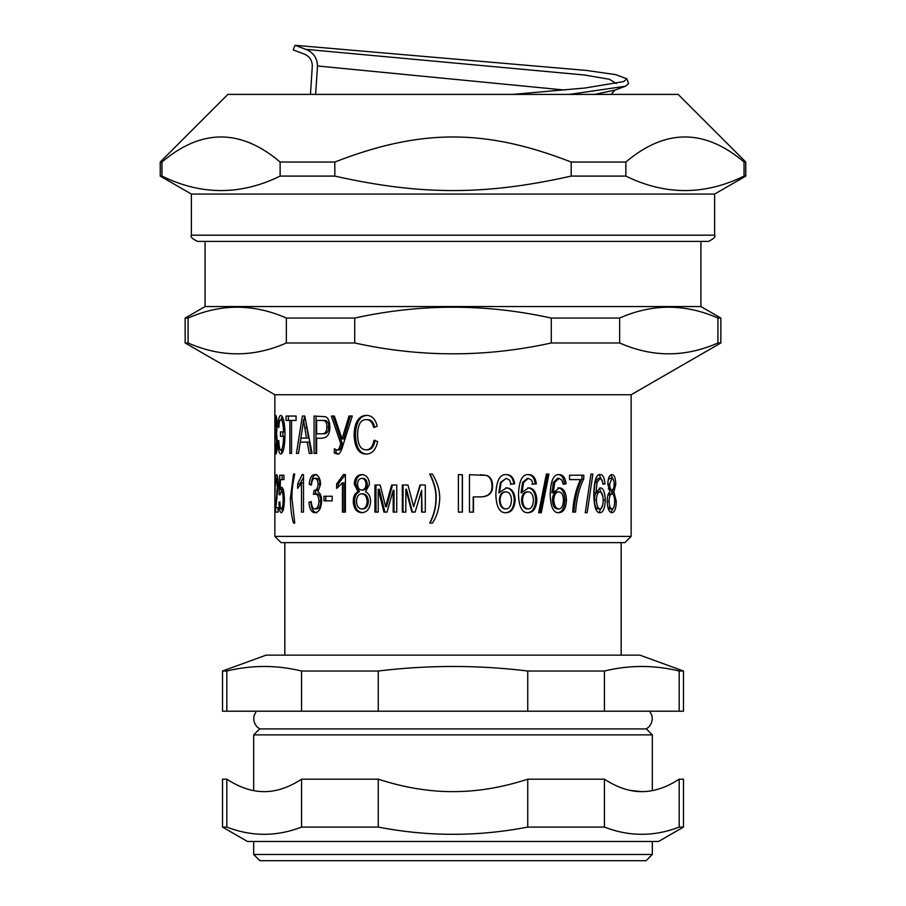 <?xml version="1.0" encoding="UTF-8"?>
<svg xmlns="http://www.w3.org/2000/svg" width="906" height="906" viewBox="0 0 906 906"><rect width="100%" height="100%" fill="white"/><g stroke="black" fill="none" stroke-linecap="round" stroke-linejoin="round"><path stroke-width="1.36" d="M274.858 474.71L274.858 536.397L281.087 542.626L624.913 542.626L631.142 536.397L631.142 394.756L720.848 342.978L720.848 318.063L717.926 318.063L717.926 342.978C685.163 357.44 652.399 357.44 619.636 342.978L619.636 318.063C652.399 303.601 685.163 303.601 717.926 318.063M205.084 241.415L205.084 306.545L700.916 306.545L700.916 241.415M589.07 486.964L585.276 512.717L590.972 474.076L592.864 474.076L587.156 512.717L585.163 512.717M546.363 474.076L548.934 474.076L541.278 512.717L538.662 512.717L546.363 474.076L547.598 474.076L540.044 512.717M528.073 491.89L527.032 491.89C523.736 492.094 521.913 494.789 521.539 499.965C521.935 505.65 523.838 508.64 527.258 508.945L528.311 508.945C531.346 508.742 533.045 505.842 533.43 500.259C533.147 494.812 531.358 492.015 528.073 491.89C524.744 492.094 522.887 494.789 522.513 499.965C522.909 505.65 524.846 508.64 528.311 508.945M527.519 474.574C531.856 474.642 534.415 477.745 535.208 483.861L531.924 484.212M527.7 487.847C532.524 488.209 535.186 492.252 535.684 499.965C535.129 508.221 532.309 512.468 527.235 512.717M528.368 478.345L527.315 478.345L522.592 482.422L521.018 492.807L528.753 487.847C533.657 488.209 536.352 492.252 536.862 499.965C536.284 508.221 533.43 512.468 528.289 512.717C522.218 513.181 518.957 507.145 518.504 494.597C518.968 480.701 522.32 474.031 528.572 474.574C532.977 474.642 535.571 477.745 536.375 483.861L533.045 484.212L531.618 480.135L528.368 478.345L523.577 482.422L521.981 492.807M535.208 483.861L536.375 483.861M505.876 491.89L505.14 491.89C501.675 492.094 499.761 494.789 499.376 499.965C499.784 505.65 501.788 508.64 505.389 508.945L506.126 508.945C509.319 508.742 511.12 505.842 511.528 500.259C511.222 494.812 509.342 492.015 505.876 491.89C502.366 492.094 500.418 494.789 500.033 499.965C500.452 505.65 502.479 508.64 506.126 508.945M505.661 474.574C510.237 474.642 512.943 477.745 513.793 483.861L510.305 484.212M505.842 487.847C510.939 488.209 513.759 492.252 514.291 499.965C513.691 508.221 510.712 512.468 505.355 512.717M506.182 478.345L500.474 482.422L498.832 492.807L506.601 487.847C511.765 488.209 514.619 492.252 515.163 499.965C514.551 508.221 511.528 512.468 506.103 512.717C499.727 513.181 496.307 507.145 495.842 494.597C496.318 480.701 499.84 474.031 506.409 474.574C511.052 474.642 513.793 477.745 514.653 483.861L511.12 484.212L509.614 480.135L506.182 478.345L501.143 482.422L499.478 492.807M513.793 483.861L514.653 483.861M473.487 496.907L473.487 512.083L469.467 512.083L469.467 474.71L486.862 475.435C490.463 476.862 492.366 480.203 492.536 485.48C492.932 492.649 489.172 496.465 481.256 496.907L473.192 496.907L473.192 512.083M480.531 474.71L486.386 475.435C489.942 476.862 491.811 480.203 491.981 485.48C492.366 492.649 488.662 496.465 480.86 496.907M430.056 523.079C434.121 514.902 436.16 506.737 436.16 498.583C436.556 491.426 434.518 483.249 430.056 474.076M439.75 498.526C439.274 508.379 436.828 516.567 432.422 523.079L429.727 523.079C433.849 514.902 435.922 506.737 435.922 498.583C436.318 491.426 434.257 483.249 429.727 474.076L432.422 474.076C437.304 482.117 439.738 490.271 439.75 498.526M376.013 512.083L376.013 485.016M384.903 512.083L379.274 489.263L378.232 489.263L378.232 512.083L374.914 512.083L374.914 485.016L380.203 485.016L385.616 506.692L391.641 485.016L396.737 485.016L396.737 512.083L393.181 512.083L393.181 490.293L387.032 512.083L383.929 512.083L378.232 489.263M394.019 512.083L394.019 490.293L393.181 490.293M385.616 506.692L386.556 506.692L392.502 485.016M338.244 487.258L338.244 483.951L345.413 474.574L345.413 512.083L343.963 512.083L343.963 482.853L342.423 482.853L336.613 488.391L336.613 483.951L343.465 474.574L345.413 474.574M338.244 483.951L336.613 483.951M345.413 512.083L342.423 512.083L342.423 482.853M316.851 512.717C313.408 512.422 311.449 508.912 310.973 502.184L311.256 502.105M311.494 484.37L311.2 484.268C311.868 477.836 313.725 474.608 316.772 474.574M314.076 490.418L316.024 490.418C318.493 490.225 319.807 488.141 319.977 484.155C319.784 480.463 318.731 478.527 316.806 478.345L314.88 478.345C312.978 478.345 311.834 480.576 311.426 485.072L309.184 484.268C309.863 477.836 311.743 474.608 314.846 474.574C318.346 475.016 320.282 478.243 320.645 484.234L317.881 491.822C320.26 492.875 321.517 495.944 321.653 501.029C321.2 508.357 318.946 512.252 314.914 512.717C311.426 512.422 309.444 508.912 308.957 502.184L311.2 501.584C311.664 506.488 312.887 508.945 314.88 508.945C317.327 508.64 318.697 506.035 318.98 501.12C318.753 496.533 317.462 494.121 315.118 493.872L313.453 494.393L314.076 490.418C316.59 490.225 317.927 488.141 318.085 484.155C317.893 480.463 316.828 478.527 314.88 478.345M315.401 494.393L315.673 490.35M314.88 508.945L316.806 508.945C319.229 508.64 320.565 506.035 320.849 501.12C320.633 496.533 319.354 494.121 317.043 493.872L315.118 493.872M310.973 502.184L308.957 502.184M311.2 484.268L309.184 484.268M294.744 523.079L293.51 523.079C291.63 516.862 290.577 508.674 290.362 498.526L293.51 474.076L294.744 474.076C292.683 483.249 291.755 491.426 291.959 498.583L294.744 523.079M275.832 485.39L275.469 485.39C275.469 478.187 275.832 474.574 276.568 474.574C277.542 475.333 278.063 478.787 278.131 484.903L275.888 507.666L278.142 507.666L278.142 512.083L277.961 507.666M277.768 478.345L276.545 478.345L275.469 485.39M278.142 512.083L275.401 512.083L277.44 484.812L276.545 478.345M275.084 492.49L275.096 479.127M274.858 492.479L274.858 479.127M374.733 427.383C373.51 422.207 371.132 419.625 367.587 419.625L366.375 419.625C360.837 419.455 357.904 424.404 357.564 434.461C357.802 444.687 360.633 449.806 366.069 449.806L367.281 449.806C371.324 449.84 373.94 446.669 375.118 440.316M367.36 454.053C359.942 454.099 355.979 447.564 355.469 434.461C356.024 421.902 360.09 415.537 367.655 415.378M366.069 449.806C370.169 449.84 372.819 446.669 374.008 440.316L377.677 441.55C375.843 449.92 371.992 454.076 366.149 454.053C358.617 454.099 354.597 447.564 354.087 434.461C354.654 421.902 358.776 415.537 366.443 415.378C371.856 415.435 375.446 419.059 377.213 426.228L373.623 427.383C372.389 422.207 369.965 419.625 366.375 419.625M288.414 420.463L288.414 416.047M291.539 453.419L289.863 453.419L289.863 420.463L286.07 420.463L286.07 416.047L296.081 416.047L296.081 420.463L291.539 420.463L291.539 453.419M291.539 420.463L289.863 420.463M275.231 442.83L275.843 449.806L276.704 442.909L275.617 431.89C276.137 432.355 276.443 430.327 276.534 425.797L275.843 419.705L275.039 427.27C274.994 419.342 275.265 415.378 275.843 415.378C276.602 416.058 277.032 419.455 277.134 425.571L276.534 433.68L277.372 442.74C277.225 449.738 276.715 453.51 275.843 454.053L275.016 442.83M276.874 419.705L275.843 419.705M276.806 431.89L275.617 431.89M277.043 436.182L275.809 436.182M277.01 449.806L275.843 449.806M282.876 436.33L282.876 431.913M278.833 441.641L277.995 441.641L278.765 440.407C279.082 447.258 279.784 450.429 280.894 449.897L283.521 449.863M282.128 453.272L281.109 449.897M281.098 419.705L282.106 416.216M283.521 419.772L280.826 419.705C279.739 419.705 279.082 422.321 278.867 427.53L278.074 426.262C278.335 419.172 279.252 415.548 280.826 415.378C283.374 416.443 284.767 422.751 285.005 434.314C284.846 446.398 283.465 452.977 280.871 454.053C279.173 454.053 278.21 449.92 277.995 441.641M284.982 436.33L280.464 436.33L280.464 431.913L283.601 431.913C283.227 423.77 282.31 419.705 280.826 419.705M280.894 449.897C282.468 449.489 283.374 444.971 283.601 436.33M278.935 426.262L278.074 426.262M284.971 431.913L283.601 431.913M302.615 427.1L300.815 438.062L306.488 438.062L303.521 419.965L302.615 427.1M305.843 421.754L308.538 438.062L306.488 438.062M305.503 419.965L303.521 419.965M311.302 453.419L309.252 442.105L300.203 442.105L298.527 453.419L296.432 453.419L302.389 416.047L304.767 416.047L312.083 453.419L311.302 453.419M303.838 419.965L304.767 416.047M300.328 442.105L300.951 438.062M312.083 453.419L309.286 453.419L307.213 442.105M316.624 420.463L316.624 433.815L321.868 433.815C325.254 433.815 326.919 431.55 326.873 427.009C327.009 422.423 325.322 420.237 321.834 420.463L316.624 420.463M318.538 433.815L321.868 433.815M323.702 433.815C327.043 433.815 328.685 431.55 328.64 427.009C328.765 422.423 327.111 420.237 323.669 420.463L321.834 420.463M323.669 420.463L318.538 420.463M316.624 453.419L314.065 453.419L314.065 416.047L325.718 416.76C328.323 418.187 329.693 421.539 329.852 426.805C330.044 433.985 327.372 437.791 321.811 438.232L316.624 438.232L316.624 453.419L316.001 453.419L316.001 416.047M336.919 449.954L338.55 449.954C339.875 450.565 341.109 448.413 342.264 443.487L333.057 416.047L334.359 416.047L342.038 438.934L348.991 416.047L352.298 416.047L343.034 445.106C341.188 451.766 339.274 454.71 337.292 453.94L334.337 453.045L334.337 448.798L336.919 449.954C338.266 450.565 339.524 448.413 340.69 443.487L331.358 416.047L334.359 416.047M338.912 453.94L336.001 453.045L336.001 449.818M342.038 438.934L343.589 438.934L350.441 416.047M342.264 443.487L340.69 443.487M336.001 453.045L334.337 453.045M282.581 511.618L281.868 508.945M282.026 479.591L282.185 475.208L283.94 475.208L283.94 479.591L280.475 479.591L280.079 489.636L282.502 489.636L282.842 488.606M283.94 479.591L282.887 479.591M281.63 491.335L281.687 489.636M283.691 491.335L281.29 491.335L279.897 494.97L279.093 494.393L279.761 475.208L283.94 475.208M279.852 502.298L278.946 502.298L279.841 501.901C280.022 506.613 280.509 508.957 281.302 508.945C282.4 508.708 283.012 505.65 283.159 499.761C283.046 494.28 282.423 491.471 281.29 491.335M280.079 489.636L281.573 487.292C283.216 487.621 284.156 491.664 284.405 499.421C284.235 507.507 283.204 511.947 281.313 512.717C279.875 512.502 279.082 509.025 278.946 502.298M279.977 494.393L279.093 494.393M283.476 508.945L281.302 508.945M299.829 485.763L299.829 483.951L303.499 477.315M303.499 474.574L303.499 512.083L301.483 512.083L301.483 482.853L297.655 488.391L297.655 483.951L302.185 474.574L303.499 474.574M299.829 483.951L297.655 483.951M303.499 482.853L301.483 482.853M325.786 500.859L325.786 496.239M332.208 500.859L323.974 500.859L323.974 496.239L332.208 496.239L332.208 500.859M361.743 478.345C359.161 478.628 357.757 480.52 357.519 484.031C357.734 487.858 359.15 489.863 361.777 490.033C364.393 489.818 365.831 487.904 366.069 484.291C365.786 480.565 364.348 478.583 361.743 478.345L363.023 478.345C365.582 478.583 367.009 480.565 367.281 484.291L366.069 484.291M367.281 484.291C367.043 487.904 365.639 489.818 363.046 490.033L361.777 490.033M361.698 493.815C358.482 494.121 356.749 496.613 356.477 501.29C356.783 506.137 358.55 508.685 361.777 508.945C365.05 508.719 366.851 506.228 367.156 501.471C366.828 496.624 365.005 494.076 361.698 493.815L362.978 493.815C366.239 494.076 368.029 496.624 368.357 501.471L367.156 501.471M368.357 501.471C368.051 506.228 366.284 508.719 363.046 508.945L361.777 508.945M363.046 512.717C357.802 512.332 355.005 508.526 354.642 501.29C354.722 496.228 356.33 493.057 359.455 491.799L355.662 484.178C355.967 478.13 358.414 474.925 363 474.574M359.455 491.799L358.13 491.799L354.28 484.178C354.597 478.13 357.077 474.925 361.721 474.574C366.488 474.948 369.07 478.209 369.467 484.325L365.492 491.799C368.81 493.317 370.497 496.533 370.565 501.437C370.101 508.526 367.168 512.286 361.777 512.717C356.454 512.332 353.612 508.526 353.249 501.29C353.329 496.228 354.959 493.057 358.13 491.799M403.034 512.083L403.034 485.016M412.457 512.083L406.5 489.263L405.843 489.263L405.843 512.083L402.321 512.083L402.321 485.016L407.938 485.016L413.657 506.692L419.988 485.016L425.299 485.016L425.299 512.083L421.607 512.083L421.607 490.293L415.152 512.083L411.879 512.083L405.843 489.263M422.037 512.083L421.607 490.293M413.657 506.692L420.441 485.016M462.286 474.71L462.286 512.083M462.411 512.083L458.379 512.083L458.379 474.71L462.411 474.71L462.411 512.083M558.753 491.89L557.281 491.89C554.347 492.094 552.717 494.789 552.388 499.965C552.739 505.65 554.438 508.64 557.484 508.945L558.968 508.945C561.652 508.742 563.147 505.842 563.487 500.259C563.238 494.812 561.663 492.015 558.753 491.89C555.786 492.094 554.132 494.789 553.793 499.965C554.155 505.65 555.876 508.64 558.968 508.945M557.711 474.574C561.55 474.642 563.804 477.745 564.483 483.861L563.113 484.031M557.87 487.847C562.139 488.209 564.472 492.252 564.902 499.965C564.427 508.221 561.947 512.468 557.462 512.717M559.013 478.345L557.53 478.345L553.317 482.422L551.913 492.807L553.317 492.807L559.364 487.847C563.679 488.209 566.057 492.252 566.488 499.965C566.001 508.221 563.487 512.468 558.945 512.717C553.532 513.181 550.621 507.145 550.191 494.597C550.633 480.701 553.634 474.031 559.195 474.574C563.09 474.642 565.378 477.745 566.069 483.861L563.136 484.212L561.89 480.135L559.013 478.345L554.744 482.422L553.317 492.807M564.483 483.861L566.069 483.861M581.946 475.208L581.946 478.787C577.53 487.666 574.834 498.776 573.872 512.083L572.751 512.083C573.305 500.305 575.865 489.478 580.429 479.614L569.557 479.614L569.557 475.208L583.77 475.208L583.77 478.787C579.296 487.666 576.567 498.776 575.582 512.083L572.751 512.083M581.946 478.787L583.77 478.787M599.931 491.89L597.869 491.89C595.808 492.094 594.642 494.789 594.393 499.965C594.664 505.65 595.865 508.64 598.017 508.945L600.078 508.945C601.946 508.742 602.988 505.842 603.215 500.259C603.056 494.812 601.958 492.015 599.931 491.89C597.824 492.094 596.658 494.789 596.397 499.965C596.669 505.65 597.892 508.64 600.078 508.945M599.194 474.755L602.717 482.275M602.762 505.016L598.991 512.536M599.308 488.074L603 496.896M600.112 478.345L598.051 478.345L595.072 482.422L594.053 492.807L596.057 492.807L600.35 487.847C603.351 488.209 604.982 492.252 605.253 499.965C604.948 508.221 603.215 512.468 600.055 512.717C596.216 513.181 594.132 507.145 593.792 494.597C594.132 480.701 596.284 474.031 600.236 474.574C602.943 474.642 604.517 477.745 604.97 483.861L602.977 484.212L602.116 480.135L600.112 478.345L597.088 482.422L596.057 492.807M602.943 483.861L604.97 483.861M608.334 488.821L609.749 490.033L611.98 490.033C613.328 489.818 614.053 487.904 614.155 484.291C614.03 480.565 613.305 478.583 611.969 478.345L609.738 478.345L608.164 479.954M611.969 478.345L609.659 484.031C609.806 487.858 610.576 489.863 611.98 490.033M607.643 506.556L609.749 508.945L611.98 508.945C613.656 508.719 614.562 506.228 614.676 501.471C614.551 496.624 613.634 494.076 611.935 493.815L609.715 493.815L607.688 496.001M611.935 493.815C610.214 494.121 609.251 496.613 609.07 501.29C609.274 506.137 610.248 508.685 611.98 508.945M613.271 508.164L610.837 512.434M612.818 489.659L611.618 491.799L613.158 494.517M610.814 474.891L612.954 478.946M607.167 501.29C607.247 496.228 608.186 493.057 610.01 491.799L607.79 484.178C608.028 478.13 609.421 474.925 611.958 474.574C614.37 474.948 615.638 478.209 615.763 484.325L613.872 491.799L616.261 501.437C616.125 508.526 614.698 512.286 611.98 512.717C609.07 512.332 607.462 508.526 607.167 501.29L609.07 501.29M611.618 491.799L613.872 491.799M188.074 342.978L188.074 318.063C220.838 303.601 253.601 303.601 286.364 318.063L286.364 342.978C253.601 357.44 220.838 357.44 188.074 342.978L185.152 342.978L274.858 394.756L631.142 394.756M274.858 394.756L274.858 474.721M274.858 536.397L631.142 536.397M551.29 342.978C485.763 357.44 420.237 357.44 354.71 342.978L354.71 318.063C420.237 303.601 485.763 303.601 551.29 318.063L551.29 342.978L619.636 342.978M205.084 306.545L185.152 318.063L188.074 318.063M286.364 318.063L354.71 318.063M551.29 318.063L619.636 318.063M286.364 342.978L354.71 342.978M717.926 342.978L720.848 342.978M197.61 241.415L708.39 241.415C713.747 238.867 715.819 236.794 714.619 235.186L191.381 235.186C190.181 236.794 192.253 238.867 197.61 241.415M191.381 235.186L191.381 194.077L714.619 194.077L714.619 235.186M744.053 176.092C704.653 195.39 665.264 195.39 625.865 176.092L625.865 162.038C665.264 128.607 704.653 128.607 744.053 162.038L744.053 176.092L745.763 176.092L714.619 194.077M334.812 162.038C420.712 128.607 485.288 128.607 571.188 162.038L571.188 176.092C485.288 195.39 420.712 195.39 334.812 176.092L334.812 162.038L280.135 162.038L280.135 176.092C240.736 195.39 201.347 195.39 161.948 176.092L161.948 162.038C201.347 128.607 240.736 128.607 280.135 162.038M191.381 194.077L160.237 176.092L160.237 162.038L161.948 162.038M160.237 176.092L161.948 176.092M280.135 176.092L334.812 176.092M571.188 162.038L625.865 162.038M571.188 176.092L625.865 176.092M744.053 162.038L745.763 162.038L678.13 94.405L227.87 94.405L160.237 162.038M679.183 779.183L679.183 827.087C654.257 836.714 629.342 836.714 604.427 827.087L604.427 779.183C617.235 787.518 629.693 791.674 641.799 791.64C653.917 791.674 666.374 787.518 679.183 779.183L683.475 779.183L683.475 827.087L658.56 841.47L247.44 841.47L222.525 827.087L226.817 827.087L226.817 779.183C239.626 787.518 252.083 791.674 264.201 791.64C276.307 791.674 288.765 787.518 301.573 779.183L301.573 827.087C276.658 836.714 251.743 836.714 226.817 827.087M378.255 779.183C403.861 787.518 428.787 791.674 453 791.64C477.213 791.674 502.139 787.518 527.745 779.183L527.745 827.087C477.915 836.714 428.085 836.714 378.255 827.087L378.255 779.183L301.573 779.183M641.799 791.64L630.519 790.474M683.475 827.087L679.183 827.087M604.427 827.087L527.745 827.087M378.255 827.087L301.573 827.087M226.817 779.183L222.525 779.183L222.525 827.087M604.427 779.183L527.745 779.183M652.32 841.47L652.32 854.471L646.091 860.7L259.909 860.7L253.68 854.471L652.32 854.471M253.68 790.632L253.68 734.879L652.32 734.879L646.352 728.9L259.648 728.9L256.658 726.476L254.609 723.215L253.714 719.602L254.02 715.763L256.285 711.21M378.255 671.018C428.085 664.947 477.915 664.947 527.745 671.018L527.745 711.21L378.255 711.21L378.255 671.018L301.573 671.018L301.573 711.21L226.817 711.21L226.817 671.018C251.743 664.947 276.658 664.947 301.573 671.018M604.427 671.018C629.342 664.947 654.257 664.947 679.183 671.018L679.183 711.21L604.427 711.21L604.427 671.018L527.745 671.018M679.183 671.018L683.475 671.018L639.863 655.14L266.137 655.14L222.525 671.018L222.525 711.21L226.817 711.21M222.525 671.018L226.817 671.018M527.745 711.21L604.427 711.21M679.183 711.21L683.475 711.21L683.475 671.018M652.32 734.879L652.32 790.632M301.573 711.21L378.255 711.21M621.176 542.626L621.176 655.14M310.475 94.405L312.31 65.855C312.106 60.136 309.365 56.183 304.076 53.986L293.261 49.943L295.028 45.3L305.888 49.354C313.351 52.446 317.213 57.984 317.508 65.979L315.628 94.405M569.33 94.405L625.412 86.24L628.583 83.511L626.884 78.822L615.729 74.632L586.409 70.442L295.028 45.3M512.49 94.405L585.14 87.995L623.679 81.574L626.884 78.822M564.766 90.056L317.508 65.979M521.539 499.965L522.513 499.965M535.684 499.965L536.862 499.965M522.592 482.422L523.577 482.422M499.376 499.965L500.033 499.965M514.291 499.965L515.163 499.965M500.474 482.422L501.143 482.422M319.977 484.155L318.085 484.155M320.849 501.12L318.98 501.12M291.959 498.526L290.362 498.526M278.131 484.812L277.44 484.812M276.942 498.266L276.194 498.266M355.469 434.461L354.087 434.461M277.134 425.797L276.534 425.797M277.372 442.909L276.704 442.909M306.783 427.7L304.71 427.7M328.64 427.009L326.873 427.009M284.405 499.761L283.159 499.761M354.642 501.29L353.249 501.29M355.662 484.178L354.28 484.178M552.388 499.965L553.793 499.965M564.902 499.965L566.488 499.965M553.317 482.422L554.744 482.422M594.393 499.965L596.397 499.965M603.203 499.965L605.253 499.965M595.072 482.422L597.088 482.422M607.79 484.031L609.659 484.031M614.676 501.437L616.261 501.437M614.155 484.325L615.763 484.325M594.551 94.405L615.038 90.079M616.284 83.545L609.376 79.264L584.302 74.994L305.888 49.354M700.916 306.545L720.848 318.063M185.152 342.978L185.152 318.063M745.763 176.092L745.763 162.038M253.68 854.471L253.68 841.47M646.352 728.9L649.342 726.476L651.391 723.215L652.297 719.477L651.946 715.638L649.715 711.21M259.648 728.9L253.68 734.879M284.824 655.14L284.824 542.626M611.097 94.405L614.97 90.113M625.412 86.24L614.732 90.204"/></g></svg>
